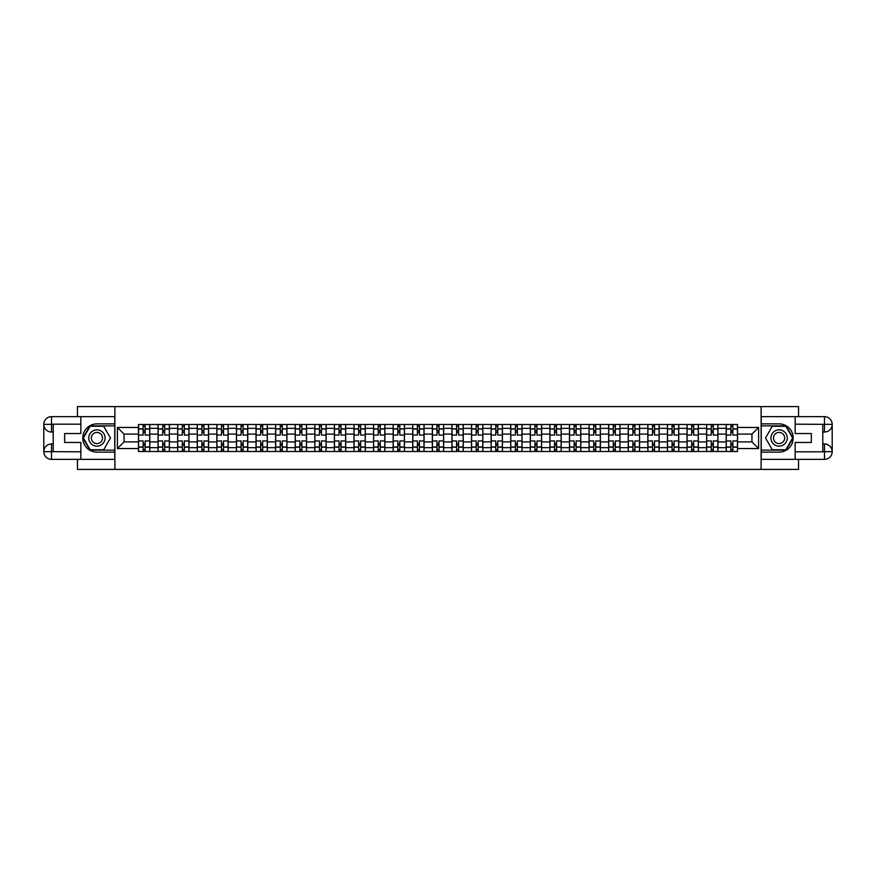<?xml version="1.0" encoding="UTF-8"?>
<svg xmlns="http://www.w3.org/2000/svg" width="876" height="876" viewBox="0 0 876 876"><rect width="100%" height="100%" fill="white"/><g stroke="black" fill="none" stroke-linecap="round" stroke-linejoin="round"><path stroke-width="1.31" d="M77.46 459.352L77.46 469.394L798.54 469.394L798.54 459.352M798.54 416.647L798.54 406.606L77.46 406.606L77.46 416.647M158.074 451.501L158.074 428.331L149.796 428.331L149.796 451.501M149.796 428.331L149.796 424.499M158.074 428.331L158.074 424.499M169.386 424.499L169.386 451.501M177.675 451.501L177.675 424.499M188.975 424.499L188.975 451.501M197.264 451.501L197.264 424.499M208.565 424.499L208.565 451.501M216.854 451.501L216.854 424.499M228.154 424.499L228.154 451.501M236.443 451.501L236.443 424.499M247.744 424.499L247.744 451.501M256.033 451.501L256.033 424.499M267.333 424.499L267.333 451.501M275.622 451.501L275.622 424.499M286.923 424.499L286.923 451.501M295.212 451.501L295.212 424.499M306.512 424.499L306.512 451.501M314.802 451.501L314.802 424.499M326.102 424.499L326.102 451.501M334.391 451.501L334.391 424.499M345.702 424.499L345.702 451.501M353.981 451.501L353.981 424.499M365.292 424.499L365.292 451.501M373.581 451.501L373.581 424.499M384.882 424.499L384.882 451.501M393.171 451.501L393.171 424.499M404.471 424.499L404.471 451.501M412.76 451.501L412.76 424.499M424.061 424.499L424.061 451.501M432.35 451.501L432.35 424.499M443.65 424.499L443.65 451.501M451.939 451.501L451.939 424.499M463.24 424.499L463.24 451.501M471.529 451.501L471.529 424.499M482.829 424.499L482.829 451.501M491.118 451.501L491.118 424.499M502.419 424.499L502.419 451.501M510.708 451.501L510.708 424.499M522.019 424.499L522.019 451.501M530.298 451.501L530.298 424.499M541.609 424.499L541.609 451.501M549.898 451.501L549.898 424.499M561.198 424.499L561.198 451.501M569.488 451.501L569.488 424.499M580.788 424.499L580.788 451.501M589.077 451.501L589.077 424.499M600.378 424.499L600.378 451.501M608.667 451.501L608.667 424.499M619.967 424.499L619.967 451.501M628.256 451.501L628.256 424.499M639.557 424.499L639.557 451.501M647.846 451.501L647.846 424.499M659.146 424.499L659.146 451.501M667.435 451.501L667.435 424.499M678.736 424.499L678.736 451.501M687.025 451.501L687.025 424.499M698.325 424.499L698.325 451.501M706.614 451.501L706.614 424.499M717.926 424.499L717.926 451.501M726.204 451.501L726.204 424.499M726.204 441.898L717.926 441.898M706.614 441.898L698.325 441.898M687.025 441.898L678.736 441.898M667.435 441.898L659.146 441.898M647.846 441.898L639.557 441.898M628.256 441.898L619.967 441.898M608.667 441.898L600.378 441.898M589.077 441.898L580.788 441.898M569.488 441.898L561.198 441.898M549.898 441.898L541.609 441.898M530.298 441.898L522.019 441.898M510.708 441.898L502.419 441.898M491.118 441.898L482.829 441.898M471.529 441.898L463.24 441.898M451.939 441.898L443.65 441.898M432.35 441.898L424.061 441.898M412.76 441.898L404.471 441.898M393.171 441.898L384.882 441.898M373.581 441.898L365.292 441.898M353.981 441.898L345.702 441.898M334.391 441.898L326.102 441.898M314.802 441.898L306.512 441.898M295.212 441.898L286.923 441.898M275.622 441.898L267.333 441.898M256.033 441.898L247.744 441.898M236.443 441.898L228.154 441.898M216.854 441.898L208.565 441.898M197.264 441.898L188.975 441.898M177.675 441.898L169.386 441.898M158.074 441.898L149.796 441.898M726.204 434.102L717.926 434.102M706.614 434.102L698.325 434.102M687.025 434.102L678.736 434.102M667.435 434.102L659.146 434.102M647.846 434.102L639.557 434.102M628.256 434.102L619.967 434.102M608.667 434.102L600.378 434.102M589.077 434.102L580.788 434.102M569.488 434.102L561.198 434.102M549.898 434.102L541.609 434.102M530.298 434.102L522.019 434.102M510.708 434.102L502.419 434.102M491.118 434.102L482.829 434.102M471.529 434.102L463.24 434.102M451.939 434.102L443.65 434.102M432.35 434.102L424.061 434.102M412.76 434.102L404.471 434.102M393.171 434.102L384.882 434.102M373.581 434.102L365.292 434.102M353.981 434.102L345.702 434.102M334.391 434.102L326.102 434.102M314.802 434.102L306.512 434.102M295.212 434.102L286.923 434.102M275.622 434.102L267.333 434.102M256.033 434.102L247.744 434.102M236.443 434.102L228.154 434.102M216.854 434.102L208.565 434.102M197.264 434.102L188.975 434.102M177.675 434.102L169.386 434.102M158.074 434.102L149.796 434.102M124.042 441.898L138.485 441.898L138.485 434.102L124.042 434.102L124.042 441.898L117.395 448.545L117.395 427.455L138.485 427.455L138.485 434.102M737.515 434.102L737.515 441.898L751.958 441.898L751.958 434.102L737.515 434.102L737.515 424.499L138.485 424.499L138.485 427.455M737.515 427.455L758.605 427.455L758.605 448.545L737.515 448.545L737.515 441.898M138.485 441.898L138.485 451.501L737.515 451.501L737.515 448.545M138.485 448.545L117.395 448.545M761.124 469.394L761.124 406.606M114.876 469.394L114.876 406.606M145.142 449.618L143.138 449.618M143.138 426.382L145.142 426.382M164.732 449.618L162.728 449.618M162.728 426.382L164.732 426.382M184.321 449.618L182.317 449.618M182.317 426.382L184.321 426.382M203.911 449.618L201.907 449.618M201.907 426.382L203.911 426.382M223.511 449.618L221.497 449.618M221.497 426.382L223.511 426.382M243.101 449.618L241.086 449.618M241.086 426.382L243.101 426.382M262.69 449.618L260.676 449.618M260.676 426.382L262.69 426.382M282.28 449.618L280.265 449.618M280.265 426.382L282.28 426.382M301.87 449.618L299.866 449.618M299.866 426.382L301.87 426.382M321.459 449.618L319.455 449.618M319.455 426.382L321.459 426.382M341.049 449.618L339.045 449.618M339.045 426.382L341.049 426.382M360.638 449.618L358.634 449.618M358.634 426.382L360.638 426.382M380.228 449.618L378.224 449.618M378.224 426.382L380.228 426.382M399.828 449.618L397.813 449.618M397.813 426.382L399.828 426.382M419.418 449.618L417.403 449.618M417.403 426.382L419.418 426.382M439.007 449.618L436.993 449.618M436.993 426.382L439.007 426.382M458.597 449.618L456.582 449.618M456.582 426.382L458.597 426.382M478.186 449.618L476.172 449.618M476.172 426.382L478.186 426.382M497.776 449.618L495.772 449.618M495.772 426.382L497.776 426.382M517.366 449.618L515.362 449.618M515.362 426.382L517.366 426.382M536.955 449.618L534.951 449.618M534.951 426.382L536.955 426.382M556.545 449.618L554.541 449.618M554.541 426.382L556.545 426.382M576.134 449.618L574.13 449.618M574.13 426.382L576.134 426.382M595.735 449.618L593.72 449.618M593.72 426.382L595.735 426.382M615.324 449.618L613.309 449.618M613.309 426.382L615.324 426.382M634.914 449.618L632.899 449.618M632.899 426.382L634.914 426.382M654.503 449.618L652.489 449.618M652.489 426.382L654.503 426.382M674.093 449.618L672.089 449.618M672.089 426.382L674.093 426.382M693.683 449.618L691.679 449.618M691.679 426.382L693.683 426.382M713.272 449.618L711.268 449.618M711.268 426.382L713.272 426.382M732.862 449.618L730.858 449.618M730.858 426.382L732.862 426.382M117.395 427.455L124.042 434.102M751.958 441.898L758.605 448.545M751.958 434.102L758.605 427.455M149.73 451.501L149.73 435.043L145.142 435.043L145.142 424.499M143.138 424.499L143.138 435.043L138.55 435.043L138.55 424.499M149.73 435.043L149.73 424.499M138.55 451.501L138.55 440.956L143.138 440.956L143.138 451.501M145.142 451.501L145.142 440.956L149.73 440.956M143.138 432.284L145.142 432.284M138.55 440.956L138.55 435.043M145.142 443.716L143.138 443.716M145.142 449.87L143.138 449.87M143.138 445.347L145.142 445.347M145.142 430.653L143.138 430.653M143.138 426.13L145.142 426.13M53.217 432.032L51.52 432.032A7.72 7.72 0 0 1 43.8 424.378A7.72 7.72 0 0 1 51.52 416.647L114.756 416.647L114.756 423.875L96.918 423.875A14.126 14.126 0 0 0 82.793 438A14.126 14.126 0 0 0 96.918 452.125L114.756 452.125L114.756 459.352L51.52 459.352A7.72 7.72 0 0 1 43.8 451.622A7.72 7.72 0 0 1 51.52 443.968L53.217 443.968M114.756 452.125L114.756 423.875M80.844 416.647L80.844 433.543L64.649 433.543L64.649 442.457L80.844 442.457L80.844 459.352M80.844 424.181L51.52 424.181L51.52 432.032A7.72 7.72 0 0 1 43.8 424.378L43.8 451.622L80.844 451.819M51.52 451.819L51.52 459.352A7.72 7.72 0 0 1 43.8 451.622A7.72 7.72 0 0 1 51.52 443.968L51.52 451.501L53.217 451.501L53.217 424.499L51.52 424.499M114.756 425.878L89.921 425.878L82.924 438L89.921 450.122L114.756 450.122M51.52 432.032A7.72 7.72 0 0 1 43.8 424.378L51.323 424.312M822.783 443.968L824.48 443.968A7.72 7.72 0 0 1 832.2 451.622A7.72 7.72 0 0 1 824.48 459.352L761.244 459.352L761.244 452.125L779.082 452.125A14.126 14.126 0 0 0 793.207 438A14.126 14.126 0 0 0 779.082 423.875L761.244 423.875L761.244 416.647L824.48 416.647A7.72 7.72 0 0 1 832.2 424.378A7.72 7.72 0 0 1 824.48 432.032L822.783 432.032M761.244 423.875L761.244 452.125M795.156 459.352L795.156 442.457L811.351 442.457L811.351 433.543L795.156 433.543L795.156 416.647M795.156 451.819L824.48 451.819L824.48 443.968A7.72 7.72 0 0 1 832.2 451.622L832.2 424.378L795.156 424.181M824.48 424.181L824.48 416.647A7.72 7.72 0 0 1 832.2 424.378A7.72 7.72 0 0 1 824.48 432.032L824.48 424.499L822.783 424.499L822.783 451.501L824.48 451.501M761.244 450.122L786.079 450.122L793.076 438L786.079 425.878L761.244 425.878M824.48 443.968A7.72 7.72 0 0 1 832.2 451.622L824.677 451.688M88.761 438A8.158 8.158 0 0 0 96.918 446.158A8.158 8.158 0 0 0 105.087 438A8.158 8.158 0 0 0 96.918 429.842A8.158 8.158 0 0 0 88.761 438M91.334 438A5.584 5.584 0 0 0 96.918 443.584A5.584 5.584 0 0 0 102.514 438A5.584 5.584 0 0 0 96.918 432.415A5.584 5.584 0 0 0 91.334 438M103.697 426.262L110.475 438L103.697 449.738L90.14 449.738L83.362 438L90.14 426.262L103.697 426.262M770.913 438A8.158 8.158 0 0 0 779.082 446.158A8.158 8.158 0 0 0 787.239 438A8.158 8.158 0 0 0 779.082 429.842A8.158 8.158 0 0 0 770.913 438M773.486 438A5.584 5.584 0 0 0 779.082 443.584A5.584 5.584 0 0 0 784.666 438A5.584 5.584 0 0 0 779.082 432.415A5.584 5.584 0 0 0 773.486 438M785.86 426.262L792.638 438L785.86 449.738L772.303 449.738L765.525 438L772.303 426.262L785.86 426.262M169.32 451.501L169.32 435.043L164.732 435.043L164.732 424.499M162.728 424.499L162.728 435.043L158.14 435.043L158.14 424.499M169.32 435.043L169.32 424.499M158.14 451.501L158.14 440.956L162.728 440.956L162.728 451.501M164.732 451.501L164.732 440.956L169.32 440.956M162.728 432.284L164.732 432.284M158.14 440.956L158.14 435.043M164.732 443.716L162.728 443.716M164.732 449.87L162.728 449.87M162.728 445.347L164.732 445.347M164.732 430.653L162.728 430.653M162.728 426.13L164.732 426.13M188.909 451.501L188.909 435.043L184.321 435.043L184.321 424.499M182.317 424.499L182.317 435.043L177.729 435.043L177.729 424.499M188.909 435.043L188.909 424.499M177.729 451.501L177.729 440.956L182.317 440.956L182.317 451.501M184.321 451.501L184.321 440.956L188.909 440.956M182.317 432.284L184.321 432.284M177.729 440.956L177.729 435.043M184.321 443.716L182.317 443.716M184.321 449.87L182.317 449.87M182.317 445.347L184.321 445.347M184.321 430.653L182.317 430.653M182.317 426.13L184.321 426.13M208.499 451.501L208.499 435.043L203.911 435.043L203.911 424.499M201.907 424.499L201.907 435.043L197.319 435.043L197.319 424.499M208.499 435.043L208.499 424.499M197.319 451.501L197.319 440.956L201.907 440.956L201.907 451.501M203.911 451.501L203.911 440.956L208.499 440.956M201.907 432.284L203.911 432.284M197.319 440.956L197.319 435.043M203.911 443.716L201.907 443.716M203.911 449.87L201.907 449.87M201.907 445.347L203.911 445.347M203.911 430.653L201.907 430.653M201.907 426.13L203.911 426.13M228.089 451.501L228.089 435.043L223.511 435.043L223.511 424.499M221.497 424.499L221.497 435.043L216.909 435.043L216.909 424.499M228.089 435.043L228.089 424.499M216.909 451.501L216.909 440.956L221.497 440.956L221.497 451.501M223.511 451.501L223.511 440.956L228.089 440.956M221.497 432.284L223.511 432.284M216.909 440.956L216.909 435.043M223.511 443.716L221.497 443.716M223.511 449.87L221.497 449.87M221.497 445.347L223.511 445.347M223.511 430.653L221.497 430.653M221.497 426.13L223.511 426.13M247.678 451.501L247.678 435.043L243.101 435.043L243.101 424.499M241.086 424.499L241.086 435.043L236.509 435.043L236.509 424.499M247.678 435.043L247.678 424.499M236.509 451.501L236.509 440.956L241.086 440.956L241.086 451.501M243.101 451.501L243.101 440.956L247.678 440.956M241.086 432.284L243.101 432.284M236.509 440.956L236.509 435.043M243.101 443.716L241.086 443.716M243.101 449.87L241.086 449.87M241.086 445.347L243.101 445.347M243.101 430.653L241.086 430.653M241.086 426.13L243.101 426.13M267.268 451.501L267.268 435.043L262.69 435.043L262.69 424.499M260.676 424.499L260.676 435.043L256.099 435.043L256.099 424.499M267.268 435.043L267.268 424.499M256.099 451.501L256.099 440.956L260.676 440.956L260.676 451.501M262.69 451.501L262.69 440.956L267.268 440.956M260.676 432.284L262.69 432.284M256.099 440.956L256.099 435.043M262.69 443.716L260.676 443.716M262.69 449.87L260.676 449.87M260.676 445.347L262.69 445.347M262.69 430.653L260.676 430.653M260.676 426.13L262.69 426.13M286.868 451.501L286.868 435.043L282.28 435.043L282.28 424.499M280.265 424.499L280.265 435.043L275.688 435.043L275.688 424.499M286.868 435.043L286.868 424.499M275.688 451.501L275.688 440.956L280.265 440.956L280.265 451.501M282.28 451.501L282.28 440.956L286.868 440.956M280.265 432.284L282.28 432.284M275.688 440.956L275.688 435.043M282.28 443.716L280.265 443.716M282.28 449.87L280.265 449.87M280.265 445.347L282.28 445.347M282.28 430.653L280.265 430.653M280.265 426.13L282.28 426.13M306.458 451.501L306.458 435.043L301.87 435.043L301.87 424.499M299.866 424.499L299.866 435.043L295.278 435.043L295.278 424.499M306.458 435.043L306.458 424.499M295.278 451.501L295.278 440.956L299.866 440.956L299.866 451.501M301.87 451.501L301.87 440.956L306.458 440.956M299.866 432.284L301.87 432.284M295.278 440.956L295.278 435.043M301.87 443.716L299.866 443.716M301.87 449.87L299.866 449.87M299.866 445.347L301.87 445.347M301.87 430.653L299.866 430.653M299.866 426.13L301.87 426.13M326.047 451.501L326.047 435.043L321.459 435.043L321.459 424.499M319.455 424.499L319.455 435.043L314.867 435.043L314.867 424.499M326.047 435.043L326.047 424.499M314.867 451.501L314.867 440.956L319.455 440.956L319.455 451.501M321.459 451.501L321.459 440.956L326.047 440.956M319.455 432.284L321.459 432.284M314.867 440.956L314.867 435.043M321.459 443.716L319.455 443.716M321.459 449.87L319.455 449.87M319.455 445.347L321.459 445.347M321.459 430.653L319.455 430.653M319.455 426.13L321.459 426.13M345.637 451.501L345.637 435.043L341.049 435.043L341.049 424.499M339.045 424.499L339.045 435.043L334.457 435.043L334.457 424.499M345.637 435.043L345.637 424.499M334.457 451.501L334.457 440.956L339.045 440.956L339.045 451.501M341.049 451.501L341.049 440.956L345.637 440.956M339.045 432.284L341.049 432.284M334.457 440.956L334.457 435.043M341.049 443.716L339.045 443.716M341.049 449.87L339.045 449.87M339.045 445.347L341.049 445.347M341.049 430.653L339.045 430.653M339.045 426.13L341.049 426.13M365.226 451.501L365.226 435.043L360.638 435.043L360.638 424.499M358.634 424.499L358.634 435.043L354.046 435.043L354.046 424.499M365.226 435.043L365.226 424.499M354.046 451.501L354.046 440.956L358.634 440.956L358.634 451.501M360.638 451.501L360.638 440.956L365.226 440.956M358.634 432.284L360.638 432.284M354.046 440.956L354.046 435.043M360.638 443.716L358.634 443.716M360.638 449.87L358.634 449.87M358.634 445.347L360.638 445.347M360.638 430.653L358.634 430.653M358.634 426.13L360.638 426.13M384.816 451.501L384.816 435.043L380.228 435.043L380.228 424.499M378.224 424.499L378.224 435.043L373.636 435.043L373.636 424.499M384.816 435.043L384.816 424.499M373.636 451.501L373.636 440.956L378.224 440.956L378.224 451.501M380.228 451.501L380.228 440.956L384.816 440.956M378.224 432.284L380.228 432.284M373.636 440.956L373.636 435.043M380.228 443.716L378.224 443.716M380.228 449.87L378.224 449.87M378.224 445.347L380.228 445.347M380.228 430.653L378.224 430.653M378.224 426.13L380.228 426.13M404.405 451.501L404.405 435.043L399.828 435.043L399.828 424.499M397.813 424.499L397.813 435.043L393.225 435.043L393.225 424.499M404.405 435.043L404.405 424.499M393.225 451.501L393.225 440.956L397.813 440.956L397.813 451.501M399.828 451.501L399.828 440.956L404.405 440.956M397.813 432.284L399.828 432.284M393.225 440.956L393.225 435.043M399.828 443.716L397.813 443.716M399.828 449.87L397.813 449.87M397.813 445.347L399.828 445.347M399.828 430.653L397.813 430.653M397.813 426.13L399.828 426.13M423.995 451.501L423.995 435.043L419.418 435.043L419.418 424.499M417.403 424.499L417.403 435.043L412.826 435.043L412.826 424.499M423.995 435.043L423.995 424.499M412.826 451.501L412.826 440.956L417.403 440.956L417.403 451.501M419.418 451.501L419.418 440.956L423.995 440.956M417.403 432.284L419.418 432.284M412.826 440.956L412.826 435.043M419.418 443.716L417.403 443.716M419.418 449.87L417.403 449.87M417.403 445.347L419.418 445.347M419.418 430.653L417.403 430.653M417.403 426.13L419.418 426.13M443.584 451.501L443.584 435.043L439.007 435.043L439.007 424.499M436.993 424.499L436.993 435.043L432.415 435.043L432.415 424.499M443.584 435.043L443.584 424.499M432.415 451.501L432.415 440.956L436.993 440.956L436.993 451.501M439.007 451.501L439.007 440.956L443.584 440.956M436.993 432.284L439.007 432.284M432.415 440.956L432.415 435.043M439.007 443.716L436.993 443.716M439.007 449.87L436.993 449.87M436.993 445.347L439.007 445.347M439.007 430.653L436.993 430.653M436.993 426.13L439.007 426.13M463.174 451.501L463.174 435.043L458.597 435.043L458.597 424.499M456.582 424.499L456.582 435.043L452.005 435.043L452.005 424.499M463.174 435.043L463.174 424.499M452.005 451.501L452.005 440.956L456.582 440.956L456.582 451.501M458.597 451.501L458.597 440.956L463.174 440.956M456.582 432.284L458.597 432.284M452.005 440.956L452.005 435.043M458.597 443.716L456.582 443.716M458.597 449.87L456.582 449.87M456.582 445.347L458.597 445.347M458.597 430.653L456.582 430.653M456.582 426.13L458.597 426.13M482.775 451.501L482.775 435.043L478.186 435.043L478.186 424.499M476.172 424.499L476.172 435.043L471.595 435.043L471.595 424.499M482.775 435.043L482.775 424.499M471.595 451.501L471.595 440.956L476.172 440.956L476.172 451.501M478.186 451.501L478.186 440.956L482.775 440.956M476.172 432.284L478.186 432.284M471.595 440.956L471.595 435.043M478.186 443.716L476.172 443.716M478.186 449.87L476.172 449.87M476.172 445.347L478.186 445.347M478.186 430.653L476.172 430.653M476.172 426.13L478.186 426.13M502.364 451.501L502.364 435.043L497.776 435.043L497.776 424.499M495.772 424.499L495.772 435.043L491.184 435.043L491.184 424.499M502.364 435.043L502.364 424.499M491.184 451.501L491.184 440.956L495.772 440.956L495.772 451.501M497.776 451.501L497.776 440.956L502.364 440.956M495.772 432.284L497.776 432.284M491.184 440.956L491.184 435.043M497.776 443.716L495.772 443.716M497.776 449.87L495.772 449.87M495.772 445.347L497.776 445.347M497.776 430.653L495.772 430.653M495.772 426.13L497.776 426.13M521.954 451.501L521.954 435.043L517.366 435.043L517.366 424.499M515.362 424.499L515.362 435.043L510.774 435.043L510.774 424.499M521.954 435.043L521.954 424.499M510.774 451.501L510.774 440.956L515.362 440.956L515.362 451.501M517.366 451.501L517.366 440.956L521.954 440.956M515.362 432.284L517.366 432.284M510.774 440.956L510.774 435.043M517.366 443.716L515.362 443.716M517.366 449.87L515.362 449.87M515.362 445.347L517.366 445.347M517.366 430.653L515.362 430.653M515.362 426.13L517.366 426.13M541.543 451.501L541.543 435.043L536.955 435.043L536.955 424.499M534.951 424.499L534.951 435.043L530.363 435.043L530.363 424.499M541.543 435.043L541.543 424.499M530.363 451.501L530.363 440.956L534.951 440.956L534.951 451.501M536.955 451.501L536.955 440.956L541.543 440.956M534.951 432.284L536.955 432.284M530.363 440.956L530.363 435.043M536.955 443.716L534.951 443.716M536.955 449.87L534.951 449.87M534.951 445.347L536.955 445.347M536.955 430.653L534.951 430.653M534.951 426.13L536.955 426.13M561.133 451.501L561.133 435.043L556.545 435.043L556.545 424.499M554.541 424.499L554.541 435.043L549.953 435.043L549.953 424.499M561.133 435.043L561.133 424.499M549.953 451.501L549.953 440.956L554.541 440.956L554.541 451.501M556.545 451.501L556.545 440.956L561.133 440.956M554.541 432.284L556.545 432.284M549.953 440.956L549.953 435.043M556.545 443.716L554.541 443.716M556.545 449.87L554.541 449.87M554.541 445.347L556.545 445.347M556.545 430.653L554.541 430.653M554.541 426.13L556.545 426.13M580.722 451.501L580.722 435.043L576.134 435.043L576.134 424.499M574.13 424.499L574.13 435.043L569.542 435.043L569.542 424.499M580.722 435.043L580.722 424.499M569.542 451.501L569.542 440.956L574.13 440.956L574.13 451.501M576.134 451.501L576.134 440.956L580.722 440.956M574.13 432.284L576.134 432.284M569.542 440.956L569.542 435.043M576.134 443.716L574.13 443.716M576.134 449.87L574.13 449.87M574.13 445.347L576.134 445.347M576.134 430.653L574.13 430.653M574.13 426.13L576.134 426.13M600.312 451.501L600.312 435.043L595.735 435.043L595.735 424.499M593.72 424.499L593.72 435.043L589.132 435.043L589.132 424.499M600.312 435.043L600.312 424.499M589.132 451.501L589.132 440.956L593.72 440.956L593.72 451.501M595.735 451.501L595.735 440.956L600.312 440.956M593.72 432.284L595.735 432.284M589.132 440.956L589.132 435.043M595.735 443.716L593.72 443.716M595.735 449.87L593.72 449.87M593.72 445.347L595.735 445.347M595.735 430.653L593.72 430.653M593.72 426.13L595.735 426.13M619.901 451.501L619.901 435.043L615.324 435.043L615.324 424.499M613.309 424.499L613.309 435.043L608.732 435.043L608.732 424.499M619.901 435.043L619.901 424.499M608.732 451.501L608.732 440.956L613.309 440.956L613.309 451.501M615.324 451.501L615.324 440.956L619.901 440.956M613.309 432.284L615.324 432.284M608.732 440.956L608.732 435.043M615.324 443.716L613.309 443.716M615.324 449.87L613.309 449.87M613.309 445.347L615.324 445.347M615.324 430.653L613.309 430.653M613.309 426.13L615.324 426.13M639.491 451.501L639.491 435.043L634.914 435.043L634.914 424.499M632.899 424.499L632.899 435.043L628.322 435.043L628.322 424.499M639.491 435.043L639.491 424.499M628.322 451.501L628.322 440.956L632.899 440.956L632.899 451.501M634.914 451.501L634.914 440.956L639.491 440.956M632.899 432.284L634.914 432.284M628.322 440.956L628.322 435.043M634.914 443.716L632.899 443.716M634.914 449.87L632.899 449.87M632.899 445.347L634.914 445.347M634.914 430.653L632.899 430.653M632.899 426.13L634.914 426.13M659.091 451.501L659.091 435.043L654.503 435.043L654.503 424.499M652.489 424.499L652.489 435.043L647.912 435.043L647.912 424.499M659.091 435.043L659.091 424.499M647.912 451.501L647.912 440.956L652.489 440.956L652.489 451.501M654.503 451.501L654.503 440.956L659.091 440.956M652.489 432.284L654.503 432.284M647.912 440.956L647.912 435.043M654.503 443.716L652.489 443.716M654.503 449.87L652.489 449.87M652.489 445.347L654.503 445.347M654.503 430.653L652.489 430.653M652.489 426.13L654.503 426.13M678.681 451.501L678.681 435.043L674.093 435.043L674.093 424.499M672.089 424.499L672.089 435.043L667.501 435.043L667.501 424.499M678.681 435.043L678.681 424.499M667.501 451.501L667.501 440.956L672.089 440.956L672.089 451.501M674.093 451.501L674.093 440.956L678.681 440.956M672.089 432.284L674.093 432.284M667.501 440.956L667.501 435.043M674.093 443.716L672.089 443.716M674.093 449.87L672.089 449.87M672.089 445.347L674.093 445.347M674.093 430.653L672.089 430.653M672.089 426.13L674.093 426.13M698.271 451.501L698.271 435.043L693.683 435.043L693.683 424.499M691.679 424.499L691.679 435.043L687.091 435.043L687.091 424.499M698.271 435.043L698.271 424.499M687.091 451.501L687.091 440.956L691.679 440.956L691.679 451.501M693.683 451.501L693.683 440.956L698.271 440.956M691.679 432.284L693.683 432.284M687.091 440.956L687.091 435.043M693.683 443.716L691.679 443.716M693.683 449.87L691.679 449.87M691.679 445.347L693.683 445.347M693.683 430.653L691.679 430.653M691.679 426.13L693.683 426.13M717.86 451.501L717.86 435.043L713.272 435.043L713.272 424.499M711.268 424.499L711.268 435.043L706.68 435.043L706.68 424.499M717.86 435.043L717.86 424.499M706.68 451.501L706.68 440.956L711.268 440.956L711.268 451.501M713.272 451.501L713.272 440.956L717.86 440.956M711.268 432.284L713.272 432.284M706.68 440.956L706.68 435.043M713.272 443.716L711.268 443.716M713.272 449.87L711.268 449.87M711.268 445.347L713.272 445.347M713.272 430.653L711.268 430.653M711.268 426.13L713.272 426.13M737.45 451.501L737.45 435.043L732.862 435.043L732.862 424.499M730.858 424.499L730.858 435.043L726.27 435.043L726.27 424.499M737.45 435.043L737.45 424.499M726.27 451.501L726.27 440.956L730.858 440.956L730.858 451.501M732.862 451.501L732.862 440.956L737.45 440.956M730.858 432.284L732.862 432.284M726.27 440.956L726.27 435.043M732.862 443.716L730.858 443.716M732.862 449.87L730.858 449.87M730.858 445.347L732.862 445.347M732.862 430.653L730.858 430.653M730.858 426.13L732.862 426.13M706.614 428.331L698.325 428.331M687.025 428.331L678.736 428.331M667.435 428.331L659.146 428.331M647.846 428.331L639.557 428.331M628.256 428.331L619.967 428.331M608.667 428.331L600.378 428.331M589.077 428.331L580.788 428.331M569.488 428.331L561.198 428.331M549.898 428.331L541.609 428.331M530.298 428.331L522.019 428.331M510.708 428.331L502.419 428.331M491.118 428.331L482.829 428.331M471.529 428.331L463.24 428.331M451.939 428.331L443.65 428.331M432.35 428.331L424.061 428.331M412.76 428.331L404.471 428.331M393.171 428.331L384.882 428.331M373.581 428.331L365.292 428.331M353.981 428.331L345.702 428.331M334.391 428.331L326.102 428.331M314.802 428.331L306.512 428.331M295.212 428.331L286.923 428.331M275.622 428.331L267.333 428.331M256.033 428.331L247.744 428.331M236.443 428.331L228.154 428.331M216.854 428.331L208.565 428.331M197.264 428.331L188.975 428.331M177.675 428.331L169.386 428.331M726.204 428.331L717.926 428.331M706.614 447.669L698.325 447.669M687.025 447.669L678.736 447.669M667.435 447.669L659.146 447.669M647.846 447.669L639.557 447.669M628.256 447.669L619.967 447.669M608.667 447.669L600.378 447.669M589.077 447.669L580.788 447.669M569.488 447.669L561.198 447.669M549.898 447.669L541.609 447.669M530.298 447.669L522.019 447.669M510.708 447.669L502.419 447.669M491.118 447.669L482.829 447.669M471.529 447.669L463.24 447.669M451.939 447.669L443.65 447.669M432.35 447.669L424.061 447.669M412.76 447.669L404.471 447.669M393.171 447.669L384.882 447.669M373.581 447.669L365.292 447.669M353.981 447.669L345.702 447.669M334.391 447.669L326.102 447.669M314.802 447.669L306.512 447.669M295.212 447.669L286.923 447.669M275.622 447.669L267.333 447.669M256.033 447.669L247.744 447.669M236.443 447.669L228.154 447.669M216.854 447.669L208.565 447.669M197.264 447.669L188.975 447.669M177.675 447.669L169.386 447.669M158.074 447.669L149.796 447.669M726.204 447.669L717.926 447.669M149.73 428.835L145.142 428.835M143.138 428.835L138.55 428.835M143.138 428.999L138.55 428.999M143.138 447.001L138.55 447.001M143.138 447.165L138.55 447.165M149.73 447.165L145.142 447.165M149.73 428.999L145.142 428.999M149.73 447.001L145.142 447.001M43.8 451.622A7.72 7.72 0 0 1 51.52 443.968M43.8 424.378A7.72 7.72 0 0 1 51.52 416.647L51.52 424.181M832.2 424.378A7.72 7.72 0 0 1 824.48 432.032M832.2 451.622A7.72 7.72 0 0 1 824.48 459.352L824.48 451.819M169.32 428.835L164.732 428.835M162.728 428.835L158.14 428.835M162.728 428.999L158.14 428.999M162.728 447.001L158.14 447.001M162.728 447.165L158.14 447.165M169.32 447.165L164.732 447.165M169.32 428.999L164.732 428.999M169.32 447.001L164.732 447.001M188.909 428.835L184.321 428.835M182.317 428.835L177.729 428.835M182.317 428.999L177.729 428.999M182.317 447.001L177.729 447.001M182.317 447.165L177.729 447.165M188.909 447.165L184.321 447.165M188.909 428.999L184.321 428.999M188.909 447.001L184.321 447.001M208.499 428.835L203.911 428.835M201.907 428.835L197.319 428.835M201.907 428.999L197.319 428.999M201.907 447.001L197.319 447.001M201.907 447.165L197.319 447.165M208.499 447.165L203.911 447.165M208.499 428.999L203.911 428.999M208.499 447.001L203.911 447.001M228.089 428.835L223.511 428.835M221.497 428.835L216.909 428.835M221.497 428.999L216.909 428.999M221.497 447.001L216.909 447.001M221.497 447.165L216.909 447.165M228.089 447.165L223.511 447.165M228.089 428.999L223.511 428.999M228.089 447.001L223.511 447.001M247.678 428.835L243.101 428.835M241.086 428.835L236.509 428.835M241.086 428.999L236.509 428.999M241.086 447.001L236.509 447.001M241.086 447.165L236.509 447.165M247.678 447.165L243.101 447.165M247.678 428.999L243.101 428.999M247.678 447.001L243.101 447.001M267.268 428.835L262.69 428.835M260.676 428.835L256.099 428.835M260.676 428.999L256.099 428.999M260.676 447.001L256.099 447.001M260.676 447.165L256.099 447.165M267.268 447.165L262.69 447.165M267.268 428.999L262.69 428.999M267.268 447.001L262.69 447.001M286.868 428.835L282.28 428.835M280.265 428.835L275.688 428.835M280.265 428.999L275.688 428.999M280.265 447.001L275.688 447.001M280.265 447.165L275.688 447.165M286.868 447.165L282.28 447.165M286.868 428.999L282.28 428.999M286.868 447.001L282.28 447.001M306.458 428.835L301.87 428.835M299.866 428.835L295.278 428.835M299.866 428.999L295.278 428.999M299.866 447.001L295.278 447.001M299.866 447.165L295.278 447.165M306.458 447.165L301.87 447.165M306.458 428.999L301.87 428.999M306.458 447.001L301.87 447.001M326.047 428.835L321.459 428.835M319.455 428.835L314.867 428.835M319.455 428.999L314.867 428.999M319.455 447.001L314.867 447.001M319.455 447.165L314.867 447.165M326.047 447.165L321.459 447.165M326.047 428.999L321.459 428.999M326.047 447.001L321.459 447.001M345.637 428.835L341.049 428.835M339.045 428.835L334.457 428.835M339.045 428.999L334.457 428.999M339.045 447.001L334.457 447.001M339.045 447.165L334.457 447.165M345.637 447.165L341.049 447.165M345.637 428.999L341.049 428.999M345.637 447.001L341.049 447.001M365.226 428.835L360.638 428.835M358.634 428.835L354.046 428.835M358.634 428.999L354.046 428.999M358.634 447.001L354.046 447.001M358.634 447.165L354.046 447.165M365.226 447.165L360.638 447.165M365.226 428.999L360.638 428.999M365.226 447.001L360.638 447.001M384.816 428.835L380.228 428.835M378.224 428.835L373.636 428.835M378.224 428.999L373.636 428.999M378.224 447.001L373.636 447.001M378.224 447.165L373.636 447.165M384.816 447.165L380.228 447.165M384.816 428.999L380.228 428.999M384.816 447.001L380.228 447.001M404.405 428.835L399.828 428.835M397.813 428.835L393.225 428.835M397.813 428.999L393.225 428.999M397.813 447.001L393.225 447.001M397.813 447.165L393.225 447.165M404.405 447.165L399.828 447.165M404.405 428.999L399.828 428.999M404.405 447.001L399.828 447.001M423.995 428.835L419.418 428.835M417.403 428.835L412.826 428.835M417.403 428.999L412.826 428.999M417.403 447.001L412.826 447.001M417.403 447.165L412.826 447.165M423.995 447.165L419.418 447.165M423.995 428.999L419.418 428.999M423.995 447.001L419.418 447.001M443.584 428.835L439.007 428.835M436.993 428.835L432.415 428.835M436.993 428.999L432.415 428.999M436.993 447.001L432.415 447.001M436.993 447.165L432.415 447.165M443.584 447.165L439.007 447.165M443.584 428.999L439.007 428.999M443.584 447.001L439.007 447.001M463.174 428.835L458.597 428.835M456.582 428.835L452.005 428.835M456.582 428.999L452.005 428.999M456.582 447.001L452.005 447.001M456.582 447.165L452.005 447.165M463.174 447.165L458.597 447.165M463.174 428.999L458.597 428.999M463.174 447.001L458.597 447.001M482.775 428.835L478.186 428.835M476.172 428.835L471.595 428.835M476.172 428.999L471.595 428.999M476.172 447.001L471.595 447.001M476.172 447.165L471.595 447.165M482.775 447.165L478.186 447.165M482.775 428.999L478.186 428.999M482.775 447.001L478.186 447.001M502.364 428.835L497.776 428.835M495.772 428.835L491.184 428.835M495.772 428.999L491.184 428.999M495.772 447.001L491.184 447.001M495.772 447.165L491.184 447.165M502.364 447.165L497.776 447.165M502.364 428.999L497.776 428.999M502.364 447.001L497.776 447.001M521.954 428.835L517.366 428.835M515.362 428.835L510.774 428.835M515.362 428.999L510.774 428.999M515.362 447.001L510.774 447.001M515.362 447.165L510.774 447.165M521.954 447.165L517.366 447.165M521.954 428.999L517.366 428.999M521.954 447.001L517.366 447.001M541.543 428.835L536.955 428.835M534.951 428.835L530.363 428.835M534.951 428.999L530.363 428.999M534.951 447.001L530.363 447.001M534.951 447.165L530.363 447.165M541.543 447.165L536.955 447.165M541.543 428.999L536.955 428.999M541.543 447.001L536.955 447.001M561.133 428.835L556.545 428.835M554.541 428.835L549.953 428.835M554.541 428.999L549.953 428.999M554.541 447.001L549.953 447.001M554.541 447.165L549.953 447.165M561.133 447.165L556.545 447.165M561.133 428.999L556.545 428.999M561.133 447.001L556.545 447.001M580.722 428.835L576.134 428.835M574.13 428.835L569.542 428.835M574.13 428.999L569.542 428.999M574.13 447.001L569.542 447.001M574.13 447.165L569.542 447.165M580.722 447.165L576.134 447.165M580.722 428.999L576.134 428.999M580.722 447.001L576.134 447.001M600.312 428.835L595.735 428.835M593.72 428.835L589.132 428.835M593.72 428.999L589.132 428.999M593.72 447.001L589.132 447.001M593.72 447.165L589.132 447.165M600.312 447.165L595.735 447.165M600.312 428.999L595.735 428.999M600.312 447.001L595.735 447.001M619.901 428.835L615.324 428.835M613.309 428.835L608.732 428.835M613.309 428.999L608.732 428.999M613.309 447.001L608.732 447.001M613.309 447.165L608.732 447.165M619.901 447.165L615.324 447.165M619.901 428.999L615.324 428.999M619.901 447.001L615.324 447.001M639.491 428.835L634.914 428.835M632.899 428.835L628.322 428.835M632.899 428.999L628.322 428.999M632.899 447.001L628.322 447.001M632.899 447.165L628.322 447.165M639.491 447.165L634.914 447.165M639.491 428.999L634.914 428.999M639.491 447.001L634.914 447.001M659.091 428.835L654.503 428.835M652.489 428.835L647.912 428.835M652.489 428.999L647.912 428.999M652.489 447.001L647.912 447.001M652.489 447.165L647.912 447.165M659.091 447.165L654.503 447.165M659.091 428.999L654.503 428.999M659.091 447.001L654.503 447.001M678.681 428.835L674.093 428.835M672.089 428.835L667.501 428.835M672.089 428.999L667.501 428.999M672.089 447.001L667.501 447.001M672.089 447.165L667.501 447.165M678.681 447.165L674.093 447.165M678.681 428.999L674.093 428.999M678.681 447.001L674.093 447.001M698.271 428.835L693.683 428.835M691.679 428.835L687.091 428.835M691.679 428.999L687.091 428.999M691.679 447.001L687.091 447.001M691.679 447.165L687.091 447.165M698.271 447.165L693.683 447.165M698.271 428.999L693.683 428.999M698.271 447.001L693.683 447.001M717.86 428.835L713.272 428.835M711.268 428.835L706.68 428.835M711.268 428.999L706.68 428.999M711.268 447.001L706.68 447.001M711.268 447.165L706.68 447.165M717.86 447.165L713.272 447.165M717.86 428.999L713.272 428.999M717.86 447.001L713.272 447.001M737.45 428.835L732.862 428.835M730.858 428.835L726.27 428.835M730.858 428.999L726.27 428.999M730.858 447.001L726.27 447.001M730.858 447.165L726.27 447.165M737.45 447.165L732.862 447.165M737.45 428.999L732.862 428.999M737.45 447.001L732.862 447.001"/></g></svg>
